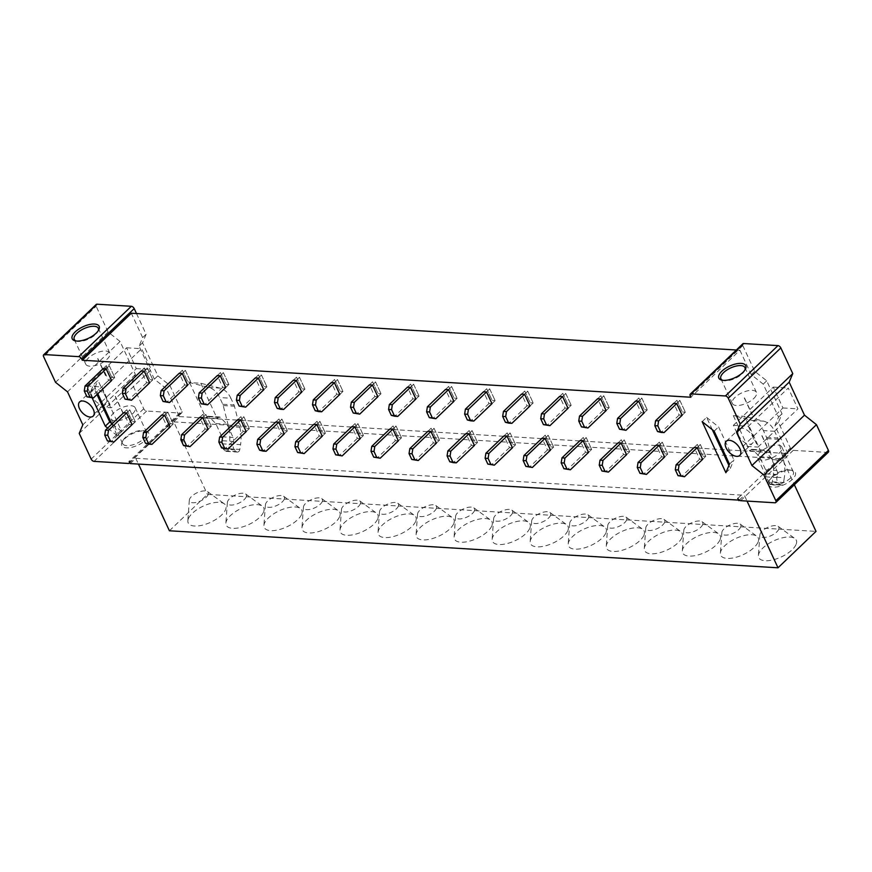 <?xml version="1.0" encoding="UTF-8"?>
<svg xmlns="http://www.w3.org/2000/svg" width="872" height="872" viewBox="0 0 872 872"><rect width="100%" height="100%" fill="white"/><g stroke="black" fill="none" stroke-linecap="round" stroke-linejoin="round"><path stroke-width="0.65" stroke-dasharray="4.36 3.27" d="M736.339 350.01L739.914 350.228L690.842 397.24M169.408 530.776L207.405 494.38L816.007 531.386M188.221 519.08A20.677 8.884 -24.9 0 0 187.84 520.791A20.677 8.884 -24.9 0 0 204.669 524.562A20.677 8.884 -24.9 0 0 225.685 509.303A20.677 8.884 -24.9 0 0 224.322 503.853A20.677 8.884 -24.9 0 0 204.767 505.444A20.677 8.884 -24.9 0 0 188.221 519.08M263.726 511.613A20.677 8.884 -24.9 0 0 262.363 506.163A20.677 8.884 -24.9 0 0 242.808 507.755A20.677 8.884 -24.9 0 0 226.251 521.402A20.677 8.884 -24.9 0 0 225.881 523.102A20.677 8.884 -24.9 0 0 242.71 526.873A20.677 8.884 -24.9 0 0 263.726 511.613M301.767 513.924A20.677 8.884 -24.9 0 0 300.404 508.485A20.677 8.884 -24.9 0 0 280.839 510.076A20.677 8.884 -24.9 0 0 264.292 523.712A20.677 8.884 -24.9 0 0 263.922 525.413A20.677 8.884 -24.9 0 0 280.74 529.184A20.677 8.884 -24.9 0 0 301.767 513.924M339.797 516.235A20.677 8.884 -24.9 0 0 338.434 510.796A20.677 8.884 -24.9 0 0 318.88 512.387A20.677 8.884 -24.9 0 0 302.333 526.023A20.677 8.884 -24.9 0 0 301.952 527.734A20.677 8.884 -24.9 0 0 318.781 531.495A20.677 8.884 -24.9 0 0 339.797 516.235M377.838 518.557A20.677 8.884 -24.9 0 0 376.475 513.107A20.677 8.884 -24.9 0 0 356.921 514.698A20.677 8.884 -24.9 0 0 340.363 528.334A20.677 8.884 -24.9 0 0 339.993 530.045A20.677 8.884 -24.9 0 0 356.822 533.817A20.677 8.884 -24.9 0 0 377.838 518.557M415.879 520.867A20.677 8.884 -24.9 0 0 414.516 515.417A20.677 8.884 -24.9 0 0 394.951 517.009A20.677 8.884 -24.9 0 0 378.404 530.645A20.677 8.884 -24.9 0 0 378.034 532.356A20.677 8.884 -24.9 0 0 394.853 536.127A20.677 8.884 -24.9 0 0 415.879 520.867M453.909 523.178A20.677 8.884 -24.9 0 0 452.546 517.728A20.677 8.884 -24.9 0 0 432.992 519.32A20.677 8.884 -24.9 0 0 416.445 532.966A20.677 8.884 -24.9 0 0 416.064 534.667A20.677 8.884 -24.9 0 0 432.894 538.438A20.677 8.884 -24.9 0 0 453.909 523.178M491.95 525.489A20.677 8.884 -24.9 0 0 490.587 520.05A20.677 8.884 -24.9 0 0 471.033 521.641A20.677 8.884 -24.9 0 0 454.476 535.277A20.677 8.884 -24.9 0 0 454.105 536.978A20.677 8.884 -24.9 0 0 470.935 540.749A20.677 8.884 -24.9 0 0 491.95 525.489M529.991 527.8A20.677 8.884 -24.9 0 0 528.628 522.361A20.677 8.884 -24.9 0 0 509.063 523.952A20.677 8.884 -24.9 0 0 492.517 537.588A20.677 8.884 -24.9 0 0 492.146 539.299A20.677 8.884 -24.9 0 0 508.965 543.06A20.677 8.884 -24.9 0 0 529.991 527.8M568.021 530.122A20.677 8.884 -24.9 0 0 566.658 524.672A20.677 8.884 -24.9 0 0 547.104 526.263A20.677 8.884 -24.9 0 0 530.558 539.899A20.677 8.884 -24.9 0 0 530.176 541.61A20.677 8.884 -24.9 0 0 547.006 545.382A20.677 8.884 -24.9 0 0 568.021 530.122M606.062 532.432A20.677 8.884 -24.9 0 0 604.699 526.982A20.677 8.884 -24.9 0 0 585.145 528.574A20.677 8.884 -24.9 0 0 568.588 542.21A20.677 8.884 -24.9 0 0 568.217 543.921A20.677 8.884 -24.9 0 0 585.047 547.692A20.677 8.884 -24.9 0 0 606.062 532.432M644.103 534.743A20.677 8.884 -24.9 0 0 642.74 529.293A20.677 8.884 -24.9 0 0 623.175 530.885A20.677 8.884 -24.9 0 0 606.629 544.531A20.677 8.884 -24.9 0 0 606.258 546.232A20.677 8.884 -24.9 0 0 623.077 550.003A20.677 8.884 -24.9 0 0 644.103 534.743M682.133 537.054A20.677 8.884 -24.9 0 0 680.77 531.615A20.677 8.884 -24.9 0 0 661.216 533.206A20.677 8.884 -24.9 0 0 644.67 546.842A20.677 8.884 -24.9 0 0 644.288 548.543A20.677 8.884 -24.9 0 0 661.118 552.314A20.677 8.884 -24.9 0 0 682.133 537.054M720.174 539.365A20.677 8.884 -24.9 0 0 718.811 533.926A20.677 8.884 -24.9 0 0 699.257 535.517A20.677 8.884 -24.9 0 0 682.7 549.153A20.677 8.884 -24.9 0 0 682.329 550.864A20.677 8.884 -24.9 0 0 699.159 554.625A20.677 8.884 -24.9 0 0 720.174 539.365M758.215 541.686A20.677 8.884 -24.9 0 0 756.852 536.236A20.677 8.884 -24.9 0 0 737.287 537.828A20.677 8.884 -24.9 0 0 720.741 551.464A20.677 8.884 -24.9 0 0 720.37 553.175A20.677 8.884 -24.9 0 0 737.189 556.946A20.677 8.884 -24.9 0 0 758.215 541.686M796.245 543.997A20.677 8.884 -24.9 0 0 794.883 538.547A20.677 8.884 -24.9 0 0 775.328 540.139A20.677 8.884 -24.9 0 0 758.782 553.775A20.677 8.884 -24.9 0 0 758.4 555.486A20.677 8.884 -24.9 0 0 775.23 559.257A20.677 8.884 -24.9 0 0 796.245 543.997M92.127 397.828L89.98 393.196L93.566 384.639L97.806 393.763M111.856 424.043L117.273 435.695L121.709 431.455L98.002 380.388L93.566 384.639M136.501 313.538L146.125 334.292L142.539 342.849L157.854 375.843L169.833 385.348L166.345 388.683L179.294 416.565L173.746 421.874L207.405 494.38M130.211 463.577L135.749 458.269L138.452 464.078M79.232 433.384L131.792 383.037L143.727 408.739A2.649 1.493 -133.8 0 0 146.605 411.028L180.896 413.11A2.649 1.493 -133.8 0 0 181.725 412.859A2.649 1.493 -133.8 0 0 181.768 411.061L129.209 461.408M166.345 388.683L154.366 379.178L139.051 346.184L142.648 337.627L131.323 313.222M739.914 350.228L751.25 374.633L763.229 384.138L778.543 417.132L774.946 425.7L787.885 453.571L782.348 458.879L794.359 484.756M179.294 416.565L787.885 453.571M733.319 415.65L749.724 450.988L760.962 451.674L762.27 450.41A2.126 1.493 93.5 0 1 763.207 450.028A2.126 1.493 93.5 0 1 763.992 450.41L770.761 457.331L776.887 470.531A5.297 3.75 93.5 0 1 777.377 474.488L776.908 477.54A5.297 3.75 93.5 0 0 778.282 482.805L779.982 484.549A3.183 2.245 93.5 0 0 781.159 485.126A3.183 2.245 93.5 0 0 783.557 482.499L784.309 477.714L773.072 477.028A31.806 22.476 -86.5 0 0 772.32 459.599L766.968 438.605A6.366 4.491 93.5 0 0 766.521 437.341L763.403 430.605A24.601 17.386 -86.5 0 0 752.482 420.489L733.319 415.65L744.557 416.336L760.962 451.674M200.8 383.266L217.204 418.604L218.523 417.35A2.126 1.493 93.5 0 1 219.45 416.969A2.126 1.493 93.5 0 1 220.245 417.35L227.003 424.272L233.129 437.472A5.297 3.75 93.5 0 1 233.631 441.428L233.151 444.48A5.297 3.75 93.5 0 0 234.524 449.745L236.236 451.489A3.183 2.245 93.5 0 0 237.413 452.056A3.183 2.245 93.5 0 0 239.8 449.44L240.552 444.655L229.314 443.968A31.806 22.476 -86.5 0 0 228.562 426.528L223.221 405.535A6.366 4.491 93.5 0 0 222.774 404.27L219.646 397.545A24.601 17.386 -86.5 0 0 208.724 387.43L189.573 382.59L200.8 383.266L219.962 388.105A24.601 17.386 -86.5 0 1 230.873 398.232L219.646 397.545M189.573 382.59L205.966 417.928L217.204 418.604M135.749 458.269L744.35 495.274L747.042 501.084M739.271 500.136L744.35 495.274M173.746 421.874L782.348 458.879M828.356 452.176A2.649 1.493 46.2 0 1 827.539 452.437L793.248 450.344A2.649 1.493 46.2 0 1 790.359 448.066L737.799 498.413M725.875 472.711L730.3 468.46L728.916 465.463M712.304 429.689L706.603 417.394L702.167 421.645M205.966 417.928L207.285 416.663A2.126 1.493 93.5 0 1 208.223 416.282A2.126 1.493 93.5 0 1 209.008 416.663L215.776 423.585L221.902 436.785A5.297 3.75 93.5 0 1 222.393 440.742L221.913 443.793A5.297 3.75 93.5 0 0 223.297 449.058L224.998 450.802A3.183 2.245 93.5 0 0 226.175 451.369A3.183 2.245 93.5 0 0 228.573 448.753L229.314 443.968M215.776 423.585L227.003 424.272M228.562 426.528L239.8 427.215L234.448 406.221A6.366 4.491 93.5 0 0 234.001 404.957L230.873 398.232M239.8 427.215A31.806 22.476 -86.5 0 1 240.552 444.655M749.724 450.988L751.043 449.723A2.126 1.493 93.5 0 1 751.98 449.353A2.126 1.493 93.5 0 1 752.765 449.734L759.523 456.656L765.649 469.845A5.297 3.75 93.5 0 1 766.15 473.812L765.671 476.864A5.297 3.75 93.5 0 0 767.055 482.129L768.755 483.862A3.183 2.245 93.5 0 0 769.932 484.44A3.183 2.245 93.5 0 0 772.32 481.824L773.072 477.028M759.523 456.656L770.761 457.331M752.482 420.489L763.719 421.176L744.557 416.336M763.719 421.176A24.601 17.386 -86.5 0 1 774.63 431.291L763.403 430.605M772.32 459.599L783.557 460.274L778.206 439.281A6.366 4.491 93.5 0 0 777.759 438.017L774.63 431.291M783.557 460.274A31.806 22.476 -86.5 0 1 784.309 477.714M208.255 494.38A10.333 4.447 155.1 0 1 197.748 502.01A10.333 4.447 155.1 0 1 189.333 500.125A10.333 4.447 155.1 0 1 189.529 499.275A10.333 4.447 155.1 0 1 197.802 492.451A10.333 4.447 155.1 0 1 207.58 491.655A10.333 4.447 155.1 0 1 208.255 494.38M246.296 496.691A10.333 4.447 155.1 0 1 235.789 504.321A10.333 4.447 155.1 0 1 227.374 502.436A10.333 4.447 155.1 0 1 227.559 501.585A10.333 4.447 155.1 0 1 235.832 494.762A10.333 4.447 155.1 0 1 245.621 493.966A10.333 4.447 155.1 0 1 246.296 496.691M284.337 499.002A10.333 4.447 155.1 0 1 273.83 506.632A10.333 4.447 155.1 0 1 265.415 504.746A10.333 4.447 155.1 0 1 265.6 503.896A10.333 4.447 155.1 0 1 273.873 497.073A10.333 4.447 155.1 0 1 283.651 496.277A10.333 4.447 155.1 0 1 284.337 499.002M322.368 501.313A10.333 4.447 155.1 0 1 311.86 508.943A10.333 4.447 155.1 0 1 303.445 507.057A10.333 4.447 155.1 0 1 303.641 506.207A10.333 4.447 155.1 0 1 311.914 499.394A10.333 4.447 155.1 0 1 321.692 498.599A10.333 4.447 155.1 0 1 322.368 501.313M360.409 503.635A10.333 4.447 155.1 0 1 349.901 511.265A10.333 4.447 155.1 0 1 341.486 509.379A10.333 4.447 155.1 0 1 341.671 508.518A10.333 4.447 155.1 0 1 349.945 501.705A10.333 4.447 155.1 0 1 359.733 500.91A10.333 4.447 155.1 0 1 360.409 503.635M398.45 505.945A10.333 4.447 155.1 0 1 387.942 513.575A10.333 4.447 155.1 0 1 379.527 511.69A10.333 4.447 155.1 0 1 379.712 510.839A10.333 4.447 155.1 0 1 387.986 504.016A10.333 4.447 155.1 0 1 397.763 503.22A10.333 4.447 155.1 0 1 398.45 505.945M436.48 508.256A10.333 4.447 155.1 0 1 425.972 515.886A10.333 4.447 155.1 0 1 417.557 514A10.333 4.447 155.1 0 1 417.753 513.15A10.333 4.447 155.1 0 1 426.027 506.327A10.333 4.447 155.1 0 1 435.804 505.531A10.333 4.447 155.1 0 1 436.48 508.256M474.521 510.567A10.333 4.447 155.1 0 1 464.013 518.197A10.333 4.447 155.1 0 1 455.598 516.311A10.333 4.447 155.1 0 1 455.784 515.461A10.333 4.447 155.1 0 1 464.057 508.638A10.333 4.447 155.1 0 1 473.845 507.842A10.333 4.447 155.1 0 1 474.521 510.567M512.562 512.878A10.333 4.447 155.1 0 1 502.054 520.508A10.333 4.447 155.1 0 1 493.639 518.622A10.333 4.447 155.1 0 1 493.825 517.772A10.333 4.447 155.1 0 1 502.098 510.959A10.333 4.447 155.1 0 1 511.875 510.164A10.333 4.447 155.1 0 1 512.562 512.878M550.592 515.199A10.333 4.447 155.1 0 1 540.084 522.829A10.333 4.447 155.1 0 1 531.669 520.944A10.333 4.447 155.1 0 1 531.865 520.083A10.333 4.447 155.1 0 1 540.139 513.27A10.333 4.447 155.1 0 1 549.916 512.474A10.333 4.447 155.1 0 1 550.592 515.199M588.633 517.51A10.333 4.447 155.1 0 1 578.125 525.14A10.333 4.447 155.1 0 1 569.71 523.255A10.333 4.447 155.1 0 1 569.896 522.404A10.333 4.447 155.1 0 1 578.169 515.581A10.333 4.447 155.1 0 1 587.957 514.785A10.333 4.447 155.1 0 1 588.633 517.51M626.674 519.821A10.333 4.447 155.1 0 1 616.166 527.451A10.333 4.447 155.1 0 1 607.751 525.565A10.333 4.447 155.1 0 1 607.937 524.715A10.333 4.447 155.1 0 1 616.21 517.892A10.333 4.447 155.1 0 1 625.987 517.096A10.333 4.447 155.1 0 1 626.674 519.821M664.704 522.132A10.333 4.447 155.1 0 1 654.196 529.762A10.333 4.447 155.1 0 1 645.781 527.876A10.333 4.447 155.1 0 1 645.978 527.026A10.333 4.447 155.1 0 1 654.251 520.202A10.333 4.447 155.1 0 1 664.028 519.407A10.333 4.447 155.1 0 1 664.704 522.132M702.745 524.443A10.333 4.447 155.1 0 1 692.237 532.073A10.333 4.447 155.1 0 1 683.822 530.187A10.333 4.447 155.1 0 1 684.008 529.337A10.333 4.447 155.1 0 1 692.281 522.524A10.333 4.447 155.1 0 1 702.069 521.729A10.333 4.447 155.1 0 1 702.745 524.443M740.786 526.764A10.333 4.447 155.1 0 1 730.278 534.394A10.333 4.447 155.1 0 1 721.863 532.509A10.333 4.447 155.1 0 1 722.049 531.648A10.333 4.447 155.1 0 1 730.322 524.835A10.333 4.447 155.1 0 1 740.099 524.039A10.333 4.447 155.1 0 1 740.786 526.764M778.816 529.075A10.333 4.447 155.1 0 1 768.308 536.705A10.333 4.447 155.1 0 1 759.894 534.819A10.333 4.447 155.1 0 1 760.09 533.969A10.333 4.447 155.1 0 1 768.363 527.146A10.333 4.447 155.1 0 1 778.14 526.35A10.333 4.447 155.1 0 1 778.816 529.075M96.421 406.843L86.742 386.002L126.636 347.786L136.315 368.627L96.421 406.843L111.387 407.758L151.292 369.543L141.613 348.702L101.719 386.917L111.387 407.758M86.742 386.002L101.719 386.917M105.992 397.305A9.81 5.515 46.2 0 1 105.85 403.965A9.81 5.515 46.2 0 1 98.918 403.671A9.81 5.515 46.2 0 1 92.138 396.455A9.81 5.515 46.2 0 1 92.279 389.795A9.81 5.515 46.2 0 1 99.212 390.089A9.81 5.515 46.2 0 1 105.992 397.305M96.203 304.47A2.649 1.493 -133.8 0 0 96.16 306.268L43.6 356.615M88.41 358.032A13.254 5.69 -24.9 0 0 85.75 364.191A13.254 5.69 -24.9 0 0 94.71 365.684A13.254 5.69 -24.9 0 0 107.125 359.177A13.254 5.69 -24.9 0 0 109.785 353.029A13.254 5.69 -24.9 0 0 100.836 351.525A13.254 5.69 -24.9 0 0 88.41 358.032M136.315 368.627L151.292 369.543M126.636 347.786L141.613 348.702M132.522 413.884A13.254 5.69 -24.9 0 0 135.182 407.736A13.254 5.69 -24.9 0 0 126.222 406.243A13.254 5.69 -24.9 0 0 113.807 412.75A13.254 5.69 -24.9 0 0 111.147 418.898A13.254 5.69 -24.9 0 0 120.096 420.391A13.254 5.69 -24.9 0 0 132.522 413.884M131.792 383.037L135.389 374.48L120.074 341.475L108.095 331.97L96.16 306.268M108.095 331.97L55.536 382.328M120.074 341.475L67.515 391.833M135.389 374.48L82.829 424.828M169.833 385.348L181.768 411.061M157.854 375.843L154.366 379.178M142.539 342.849L139.051 346.184M146.125 334.292L142.648 337.627M121.709 431.455L111.561 423.411M117.273 435.695L107.659 428.065M96.999 394.536L94.405 388.945L98.002 380.388M89.98 393.196L94.405 388.945M145.744 440A14.846 6.377 -24.9 0 0 145.82 431.117A14.846 6.377 -24.9 0 0 124.772 438.725A14.846 6.377 -24.9 0 0 122.135 442.115A14.846 6.377 -24.9 0 0 128.664 447.816A14.846 6.377 -24.9 0 0 145.744 440M125.296 437.493A13.254 5.69 -24.9 0 0 122.941 440.513A13.254 5.69 -24.9 0 0 122.636 443.641A13.254 5.69 -24.9 0 0 131.585 445.145A13.254 5.69 -24.9 0 0 144.011 438.638A13.254 5.69 -24.9 0 0 146.67 432.479A13.254 5.69 -24.9 0 0 144.087 430.703A13.254 5.69 -24.9 0 0 125.296 437.493M76.06 340.974A13.254 5.69 -24.9 0 0 76.845 341.225A13.254 5.69 -24.9 0 0 95.637 334.423A13.254 5.69 -24.9 0 0 97.991 331.404A13.254 5.69 -24.9 0 0 98.318 330.641M748.35 426.234L758.03 447.074L797.924 408.859L788.244 388.018L748.35 426.234L733.374 425.329L743.053 446.17L758.03 447.074M733.374 425.329L773.279 387.103L782.947 407.954L743.053 446.17M738.78 435.782A9.81 5.515 46.2 0 1 738.922 429.122A9.81 5.515 46.2 0 1 745.843 429.406A9.81 5.515 46.2 0 1 752.623 436.621A9.81 5.515 46.2 0 1 752.482 443.281A9.81 5.515 46.2 0 1 745.56 442.998A9.81 5.515 46.2 0 1 738.78 435.782M690.232 395.943L742.791 345.595A2.649 1.493 46.2 0 1 742.835 343.786M753.768 398.493A13.254 5.69 -24.9 0 0 756.427 392.346A13.254 5.69 -24.9 0 0 747.468 390.852A13.254 5.69 -24.9 0 0 735.042 397.36A13.254 5.69 -24.9 0 0 732.382 403.507A13.254 5.69 -24.9 0 0 741.342 405A13.254 5.69 -24.9 0 0 753.768 398.493M782.947 407.954L797.924 408.859M773.279 387.103L788.244 388.018M760.438 452.067A13.254 5.69 -24.9 0 0 757.779 458.214A13.254 5.69 -24.9 0 0 766.739 459.708A13.254 5.69 -24.9 0 0 779.154 453.2A13.254 5.69 -24.9 0 0 781.824 447.053A13.254 5.69 -24.9 0 0 772.865 445.559A13.254 5.69 -24.9 0 0 760.438 452.067M742.791 345.595L754.727 371.298L766.706 380.802L782.021 413.797L778.434 422.353L790.359 448.066M782.021 413.797L778.543 417.132M778.434 422.353L774.946 425.7M766.706 380.802L763.229 384.138M754.727 371.298L751.25 374.633M729.461 464.144L733.897 459.904L718.583 426.899L706.603 417.394M730.3 468.46L733.897 459.904M714.146 431.15L718.583 426.899M771.404 478.052A14.846 6.377 -24.9 0 0 768.777 481.431A14.846 6.377 -24.9 0 0 775.306 487.132A14.846 6.377 -24.9 0 0 792.376 479.328A14.846 6.377 -24.9 0 0 792.452 470.433A14.846 6.377 -24.9 0 0 771.404 478.052M790.642 477.954A13.254 5.69 155.1 0 1 778.227 484.461A13.254 5.69 155.1 0 1 769.268 482.968A13.254 5.69 155.1 0 1 769.573 479.84A13.254 5.69 155.1 0 1 771.927 476.821A13.254 5.69 155.1 0 1 790.719 470.019A13.254 5.69 155.1 0 1 793.313 471.807A13.254 5.69 155.1 0 1 790.642 477.954M744.95 369.968A13.254 5.69 155.1 0 1 744.634 370.731A13.254 5.69 155.1 0 1 742.279 373.75A13.254 5.69 155.1 0 1 723.488 380.541A13.254 5.69 155.1 0 1 722.692 380.301M149.646 382.852L146.649 382.677L141.21 370.949L144.37 367.919L147.368 368.104L144.207 371.134L147.368 368.104L152.807 379.821L147.368 368.104L144.37 367.919L149.81 379.636L152.807 379.821L149.646 382.852L152.807 379.821L149.81 379.636L144.37 367.919L141.21 370.949M111.605 380.541L108.608 380.366L103.169 368.638L106.34 365.608L109.327 365.782L106.166 368.823L109.327 365.782L114.777 377.511L109.327 365.782L106.34 365.608L111.779 377.325L114.777 377.511L111.605 380.541L114.777 377.511L111.779 377.325L106.34 365.608L103.169 368.638M187.676 385.173L184.69 384.988L179.24 373.26L182.412 370.229L185.409 370.415L182.237 373.445L185.409 370.415L190.848 382.132L185.409 370.415L182.412 370.229L187.851 381.958L190.848 382.132L187.676 385.173L190.848 382.132L187.851 381.958L182.412 370.229L179.24 373.26M225.717 387.484L222.72 387.299L217.281 375.581L220.453 372.54L223.439 372.726L220.278 375.756L223.439 372.726L228.889 384.454L223.439 372.726L220.453 372.54L225.892 384.269L228.889 384.454L225.717 387.484L228.889 384.454L225.892 384.269L220.453 372.54L217.281 375.581M263.758 389.795L260.761 389.61L255.322 377.892L258.483 374.862L261.48 375.036L258.319 378.077L261.48 375.036L266.919 386.765L261.48 375.036L258.483 374.862L263.922 386.579L266.919 386.765L263.758 389.795L266.919 386.765L263.922 386.579L258.483 374.862L255.322 377.892M301.788 392.106L298.802 391.931L293.352 380.203L296.524 377.173L299.521 377.347L296.349 380.388L299.521 377.347L304.96 389.076L299.521 377.347L296.524 377.173L301.963 388.89L304.96 389.076L301.788 392.106L304.96 389.076L301.963 388.89L296.524 377.173L293.352 380.203M339.829 394.417L336.832 394.242L331.393 382.514L334.565 379.483L337.551 379.669L334.39 382.699L337.551 379.669L343.001 391.386L337.551 379.669L334.565 379.483L340.004 391.201L343.001 391.386L339.829 394.417L343.001 391.386L340.004 391.201L334.565 379.483L331.393 382.514M377.87 396.738L374.873 396.553L369.434 384.825L372.595 381.794L375.592 381.98L372.431 385.01L375.592 381.98L381.031 393.697L375.592 381.98L372.595 381.794L378.034 393.523L381.031 393.697L377.87 396.738L381.031 393.697L378.034 393.523L372.595 381.794L369.434 384.825M415.9 399.049L412.914 398.864L407.464 387.146L410.636 384.105L413.633 384.29L410.461 387.321L413.633 384.29L419.072 396.019L413.633 384.29L410.636 384.105L416.075 395.834L419.072 396.019L415.9 399.049L419.072 396.019L416.075 395.834L410.636 384.105L407.464 387.146M453.941 401.36L450.944 401.175L445.505 389.457L448.677 386.427L451.663 386.601L448.502 389.631L451.663 386.601L457.113 398.33L451.663 386.601L448.677 386.427L454.116 398.144L457.113 398.33L453.941 401.36L457.113 398.33L454.116 398.144L448.677 386.427L445.505 389.457M491.982 403.671L488.985 403.496L483.546 391.768L486.707 388.738L489.704 388.912L486.543 391.953L489.704 388.912L495.143 400.64L489.704 388.912L486.707 388.738L492.146 400.455L495.143 400.64L491.982 403.671L495.143 400.64L492.146 400.455L486.707 388.738L483.546 391.768M530.013 405.981L527.026 405.807L521.576 394.079L524.748 391.048L527.745 391.234L524.573 394.264L527.745 391.234L533.184 402.951L527.745 391.234L524.748 391.048L530.187 402.766L533.184 402.951L530.013 405.981L533.184 402.951L530.187 402.766L524.748 391.048L521.576 394.079M568.053 408.303L565.056 408.118L559.617 396.389L562.789 393.359L565.775 393.545L562.614 396.575L565.775 393.545L571.225 405.262L565.775 393.545L562.789 393.359L568.228 405.088L571.225 405.262L568.053 408.303L571.225 405.262L568.228 405.088L562.789 393.359L559.617 396.389M606.095 410.614L603.097 410.429L597.658 398.711L600.819 395.67L603.816 395.855L600.655 398.886L603.816 395.855L609.256 407.584L603.816 395.855L600.819 395.67L606.258 407.398L609.256 407.584L606.095 410.614L609.256 407.584L606.258 407.398L600.819 395.67L597.658 398.711M644.125 412.925L641.138 412.739L635.688 401.022L638.86 397.992L641.857 398.166L638.686 401.196L641.857 398.166L647.297 409.895L641.857 398.166L638.86 397.992L644.299 409.709L647.297 409.895L644.125 412.925L647.297 409.895L644.299 409.709L638.86 397.992L635.688 401.022M682.166 415.236L679.168 415.061L673.729 403.333L676.901 400.303L679.888 400.477L676.727 403.518L679.888 400.477L685.338 412.205L679.888 400.477L676.901 400.303L682.34 412.02L685.338 412.205L682.166 415.236L685.338 412.205L682.34 412.02L676.901 400.303L673.729 403.333M132.086 424.664L129.089 424.479L123.65 412.75L126.811 409.72L129.808 409.905L126.647 412.936L129.808 409.905L135.247 421.623L129.808 409.905L126.811 409.72L132.25 421.449L135.247 421.623L132.086 424.664L135.247 421.623L132.25 421.449L126.811 409.72L123.65 412.75M170.116 426.975L167.13 426.79L161.68 415.061L164.852 412.031L167.849 412.216L164.677 415.246L167.849 412.216L173.288 423.934L167.849 412.216L164.852 412.031L170.291 423.759L173.288 423.934L170.116 426.975L173.288 423.934L170.291 423.759L164.852 412.031L161.68 415.061M208.157 429.286L205.16 429.1L199.721 417.383L202.893 414.342L205.879 414.527L202.718 417.557L205.879 414.527L211.329 426.255L205.879 414.527L202.893 414.342L208.332 426.07L211.329 426.255L208.157 429.286L211.329 426.255L208.332 426.07L202.893 414.342L199.721 417.383M246.198 431.596L243.201 431.411L237.762 419.694L240.923 416.663L243.92 416.838L240.759 419.879L243.92 416.838L249.359 428.566L243.92 416.838L240.923 416.663L246.362 428.381L249.359 428.566L246.198 431.596L249.359 428.566L246.362 428.381L240.923 416.663L237.762 419.694M284.228 433.907L281.242 433.733L275.792 422.004L278.964 418.974L281.961 419.16L278.789 422.19L281.961 419.16L287.4 430.877L281.961 419.16L278.964 418.974L284.403 430.692L287.4 430.877L284.228 433.907L287.4 430.877L284.403 430.692L278.964 418.974L275.792 422.004M322.269 436.229L319.272 436.044L313.833 424.315L317.005 421.285L319.991 421.47L316.83 424.501L319.991 421.47L325.441 433.188L319.991 421.47L317.005 421.285L322.444 433.013L325.441 433.188L322.269 436.229L325.441 433.188L322.444 433.013L317.005 421.285L313.833 424.315M360.31 438.54L357.313 438.354L351.874 426.626L355.035 423.596L358.032 423.781L354.871 426.811L358.032 423.781L363.471 435.499L358.032 423.781L355.035 423.596L360.474 435.324L363.471 435.499L360.31 438.54L363.471 435.499L360.474 435.324L355.035 423.596L351.874 426.626M398.341 440.851L395.354 440.665L389.904 428.948L393.076 425.907L396.073 426.092L392.901 429.122L396.073 426.092L401.512 437.82L396.073 426.092L393.076 425.907L398.515 437.635L401.512 437.82L398.341 440.851L401.512 437.82L398.515 437.635L393.076 425.907L389.904 428.948M436.382 443.161L433.384 442.976L427.945 431.259L431.117 428.228L434.103 428.403L430.942 431.444L434.103 428.403L439.553 440.131L434.103 428.403L431.117 428.228L436.556 439.946L439.553 440.131L436.382 443.161L439.553 440.131L436.556 439.946L431.117 428.228L427.945 431.259M474.423 445.472L471.425 445.298L465.986 433.569L469.147 430.539L472.144 430.714L468.983 433.755L472.144 430.714L477.584 442.442L472.144 430.714L469.147 430.539L474.586 442.257L477.584 442.442L474.423 445.472L477.584 442.442L474.586 442.257L469.147 430.539L465.986 433.569M512.453 447.794L509.466 447.608L504.016 435.88L507.188 432.85L510.185 433.035L507.014 436.065L510.185 433.035L515.625 444.753L510.185 433.035L507.188 432.85L512.627 444.578L515.625 444.753L512.453 447.794L515.625 444.753L512.627 444.578L507.188 432.85L504.016 435.88M550.494 450.105L547.496 449.919L542.057 438.191L545.229 435.161L548.216 435.346L545.055 438.376L548.216 435.346L553.666 447.064L548.216 435.346L545.229 435.161L550.668 446.889L553.666 447.064L550.494 450.105L553.666 447.064L550.668 446.889L545.229 435.161L542.057 438.191M588.535 452.415L585.537 452.23L580.098 440.513L583.259 437.472L586.257 437.657L583.096 440.687L586.257 437.657L591.696 449.385L586.257 437.657L583.259 437.472L588.698 449.2L591.696 449.385L588.535 452.415L591.696 449.385L588.698 449.2L583.259 437.472L580.098 440.513M626.565 454.726L623.578 454.541L618.128 442.823L621.3 439.793L624.298 439.968L621.126 443.009L624.298 439.968L629.737 451.696L624.298 439.968L621.3 439.793L626.739 451.511L629.737 451.696L626.565 454.726L629.737 451.696L626.739 451.511L621.3 439.793L618.128 442.823M664.606 457.037L661.608 456.863L656.169 445.134L659.341 442.104L662.328 442.278L659.167 445.32L662.328 442.278L667.778 454.007L662.328 442.278L659.341 442.104L664.78 453.822L667.778 454.007L664.606 457.037L667.778 454.007L664.78 453.822L659.341 442.104L656.169 445.134M702.647 459.348L699.649 459.173L694.21 447.445L697.371 444.415L700.369 444.6L697.208 447.63L700.369 444.6L705.808 456.318L700.369 444.6L697.371 444.415L702.81 456.143L705.808 456.318L702.647 459.348L705.808 456.318L702.81 456.143L697.371 444.415L694.21 447.445M108.608 380.366L90.481 397.73M146.649 382.677L128.522 400.041M184.69 384.988L166.563 402.352M222.72 387.299L204.593 404.663M260.761 389.61L242.634 406.973M298.802 391.931L280.675 409.295M336.832 394.242L318.705 411.606M374.873 396.553L356.746 413.917M412.914 398.864L394.787 416.227M450.944 401.175L432.817 418.538M488.985 403.496L470.858 420.86M527.026 405.807L508.899 423.171M565.056 408.118L546.929 425.482M603.097 410.429L584.97 427.792M641.138 412.739L623.011 430.103M679.168 415.061L661.041 432.425M129.089 424.479L110.962 441.842M167.13 426.79L149.003 444.153M205.16 429.1L187.033 446.464M243.201 431.411L225.074 448.775M281.242 433.733L263.115 451.097M319.272 436.044L301.145 453.407M357.313 438.354L339.186 455.718M395.354 440.665L377.227 458.029M433.384 442.976L415.257 460.34M471.425 445.298L453.298 462.661M509.466 447.608L491.339 464.972M547.496 449.919L529.369 467.283M585.537 452.23L567.41 469.594M623.578 454.541L605.451 471.905M661.608 456.863L643.482 474.226M699.649 459.173L681.523 476.537M224.998 450.802L236.236 451.489M223.297 449.058L234.524 449.745M221.913 443.793L233.151 444.48M228.573 448.753L239.8 449.44M222.393 440.742L233.631 441.428M221.902 436.785L233.129 437.472M209.008 416.663L220.245 417.35M207.285 416.663L218.523 417.35M208.724 387.43L219.962 388.105M222.774 404.27L234.001 404.957M223.221 405.535L234.448 406.221M767.055 482.129L778.282 482.805M768.755 483.862L779.982 484.549M765.671 476.864L776.908 477.54M772.32 481.824L783.557 482.499M766.15 473.812L777.377 474.488M765.649 469.845L776.887 470.531M752.765 449.734L763.992 450.41M751.043 449.723L762.27 450.41M766.521 437.341L777.759 438.017M766.968 438.605L778.206 439.281M143.727 408.739L91.168 459.086M146.605 411.028L94.045 461.375M180.896 413.11L128.337 463.457M774.979 502.784L827.539 452.437M740.677 500.692L793.248 450.344M226.175 451.369L237.413 452.056M208.223 416.282L219.45 416.969M769.932 484.44L781.159 485.126M751.98 449.353L763.207 450.028M189.333 500.125L187.84 520.791M207.58 491.655L224.322 503.853M227.374 502.436L225.881 523.102M245.621 493.966L262.363 506.163M265.415 504.746L263.922 525.413M283.651 496.277L300.404 508.485M303.445 507.057L301.952 527.734M321.692 498.599L338.434 510.796M341.486 509.379L339.993 530.045M359.733 500.91L376.475 513.107M379.527 511.69L378.034 532.356M397.763 503.22L414.516 515.417M417.557 514L416.064 534.667M435.804 505.531L452.546 517.728M455.598 516.311L454.105 536.978M473.845 507.842L490.587 520.05M493.639 518.622L492.146 539.299M511.875 510.164L528.628 522.361M531.669 520.944L530.176 541.61M549.916 512.474L566.658 524.672M569.71 523.255L568.217 543.921M587.957 514.785L604.699 526.982M607.751 525.565L606.258 546.232M625.987 517.096L642.74 529.293M645.781 527.876L644.288 548.543M664.028 519.407L680.77 531.615M683.822 530.187L682.329 550.864M702.069 521.729L718.811 533.926M721.863 532.509L720.37 553.175M740.099 524.039L756.852 536.236M759.894 534.819L758.4 555.486M778.14 526.35L794.883 538.547M105.85 403.965L93.184 416.097M92.279 389.795L79.614 401.927M123.257 413.274L115.398 396.335M123.072 413.361L115.202 396.422M105.534 375.581L97.675 358.654M105.73 375.494L97.86 358.555M181.725 412.859L129.775 462.629M122.636 443.641L111.147 418.898M146.67 432.479L135.182 407.736M144.087 430.703L145.82 431.117M122.941 440.513L122.135 442.115M85.75 364.191L74.262 339.437M109.785 353.029L98.296 328.275M97.991 331.404L98.798 329.812M76.845 341.225L75.112 340.799M739.816 455.413L752.482 443.281M726.256 441.254L738.922 429.122M762.03 435.662L769.9 452.59M761.845 435.749L769.704 452.677M744.307 397.97L752.165 414.909M744.503 397.883L752.362 414.81M757.779 458.214L769.268 482.968M781.824 447.053L793.313 471.807M790.719 470.019L792.452 470.433M769.573 479.84L768.777 481.431M720.893 378.753L732.382 403.507M744.939 367.592L756.427 392.346M744.634 370.731L745.429 369.128M723.488 380.541L721.744 380.127"/><path stroke-width="1.31" d="M97.021 304.208L44.461 354.566A2.649 1.493 -133.8 0 0 43.644 354.817L96.203 304.47A2.649 1.493 -133.8 0 1 97.021 304.208L131.323 306.301A2.649 1.493 -133.8 0 1 134.201 308.579L81.641 358.937L82.241 360.234L690.842 397.24L690.232 395.943A2.649 1.493 46.2 0 1 690.275 394.144A2.649 1.493 46.2 0 1 691.104 393.882L725.395 395.964A2.649 1.493 46.2 0 1 728.273 398.253L780.832 347.906A2.649 1.493 46.2 0 0 777.955 345.617L743.663 343.535A2.649 1.493 46.2 0 0 742.835 343.786L690.275 394.144M82.241 360.234L131.323 313.222L736.339 350.01M794.359 484.756L816.007 531.386L778.009 567.792L169.408 530.776L138.452 464.078M97.806 393.763L111.856 424.043M43.644 354.817A2.649 1.493 -133.8 0 0 43.6 356.615L55.536 382.328L67.515 391.833L82.829 424.828L79.232 433.384L91.168 459.086A2.649 1.493 -133.8 0 0 94.045 461.375L128.337 463.457A2.649 1.493 -133.8 0 0 129.165 463.206A2.649 1.493 -133.8 0 0 129.209 461.408L130.211 463.577L739.271 500.136M747.042 501.084L778.009 567.792M775.84 500.724L828.4 450.377L816.465 424.675L763.905 475.022L775.84 500.724A2.649 1.493 46.2 0 1 775.797 502.523A2.649 1.493 46.2 0 1 774.979 502.784L740.677 500.692A2.649 1.493 46.2 0 1 737.799 498.413L738.813 500.583M702.167 421.645L725.875 472.711L729.461 464.144L714.146 431.15L702.167 421.645M728.916 465.463L712.304 429.689M79.472 408.587A9.81 5.515 -133.8 0 0 86.252 415.802A9.81 5.515 -133.8 0 0 93.184 416.097A9.81 5.515 -133.8 0 0 93.326 409.437A9.81 5.515 -133.8 0 0 86.546 402.221A9.81 5.515 -133.8 0 0 79.614 401.927A9.81 5.515 -133.8 0 0 79.472 408.587M81.641 358.937A2.649 1.493 -133.8 0 0 78.753 356.648L44.461 354.566M134.201 308.579L136.501 313.538M111.561 423.411L109.73 421.95L96.999 394.536M107.659 428.065L105.294 426.19L109.73 421.95M105.294 426.19L92.127 397.828M75.188 331.916A14.846 6.377 155.1 0 1 92.269 324.101A14.846 6.377 155.1 0 1 98.798 329.812A14.846 6.377 155.1 0 1 96.16 333.191A14.846 6.377 155.1 0 1 75.112 340.799A14.846 6.377 155.1 0 1 75.188 331.916M98.318 330.641A13.254 5.69 -24.9 0 0 98.296 328.275A13.254 5.69 -24.9 0 0 89.347 326.782A13.254 5.69 -24.9 0 0 76.921 333.289A13.254 5.69 -24.9 0 0 74.262 339.437A13.254 5.69 -24.9 0 0 76.06 340.974M739.957 448.753A9.81 5.515 46.2 0 1 739.816 455.413A9.81 5.515 46.2 0 1 732.894 455.13A9.81 5.515 46.2 0 1 726.114 447.914A9.81 5.515 46.2 0 1 726.256 441.254A9.81 5.515 46.2 0 1 733.178 441.537A9.81 5.515 46.2 0 1 739.957 448.753M828.4 450.377A2.649 1.493 46.2 0 1 828.356 452.176L775.797 502.523M816.465 424.675L804.485 415.17L789.171 382.165L792.768 373.608L740.208 423.956L728.273 398.253M792.768 373.608L780.832 347.906M789.171 382.165L736.611 432.512L740.208 423.956M804.485 415.17L751.926 465.517L736.611 432.512M763.905 475.022L751.926 465.517M742.791 372.508A14.846 6.377 155.1 0 1 721.744 380.127A14.846 6.377 155.1 0 1 721.831 371.232A14.846 6.377 155.1 0 1 738.9 363.428A14.846 6.377 155.1 0 1 745.429 369.128A14.846 6.377 155.1 0 1 742.791 372.508M722.692 380.301A13.254 5.69 155.1 0 1 720.893 378.753A13.254 5.69 155.1 0 1 723.553 372.606A13.254 5.69 155.1 0 1 735.979 366.098A13.254 5.69 155.1 0 1 744.939 367.592A13.254 5.69 155.1 0 1 744.95 369.968M126.069 388.498L123.083 388.313L141.21 370.949L144.207 371.134L149.646 382.852L131.519 400.215L128.02 399.332L125.296 393.479L126.069 388.498L144.207 371.134M88.039 386.187L85.042 386.002L103.169 368.638L106.166 368.823L111.605 380.541L93.478 397.905L89.98 397.022L87.265 391.157L88.039 386.187L106.166 368.823M164.11 390.809L161.113 390.623L179.24 373.26L182.237 373.445L187.676 385.173L169.55 402.537L166.051 401.654L163.337 395.79L164.11 390.809L182.237 373.445M202.151 393.119L199.154 392.945L217.281 375.581L220.278 375.756L225.717 387.484L207.59 404.848L204.092 403.965L201.378 398.101L202.151 393.119L220.278 375.756M240.181 395.441L237.195 395.256L255.322 377.892L258.319 378.077L263.758 389.795L245.632 407.159L242.133 406.276L239.408 400.412L240.181 395.441L258.319 378.077M278.223 397.752L275.225 397.567L293.352 380.203L296.349 380.388L301.788 392.106L283.662 409.469L280.163 408.587L277.449 402.722L278.223 397.752L296.349 380.388M316.264 400.063L313.266 399.877L331.393 382.514L334.39 382.699L339.829 394.417L321.703 411.78L318.204 410.897L315.49 405.044L316.264 400.063L334.39 382.699M354.294 402.373L351.307 402.188L369.434 384.825L372.431 385.01L377.87 396.738L359.744 414.102L356.245 413.219L353.52 407.355L354.294 402.373L372.431 385.01M392.335 404.684L389.337 404.51L407.464 387.146L410.461 387.321L415.9 399.049L397.774 416.413L394.275 415.53L391.561 409.666L392.335 404.684L410.461 387.321M430.376 407.006L427.378 406.821L445.505 389.457L448.502 389.631L453.941 401.36L435.815 418.724L432.316 417.841L429.602 411.976L430.376 407.006L448.502 389.631M468.406 409.317L465.419 409.132L483.546 391.768L486.543 391.953L491.982 403.671L473.856 421.034L470.357 420.151L467.632 414.287L468.406 409.317L486.543 391.953M506.447 411.628L503.449 411.442L521.576 394.079L524.573 394.264L530.013 405.981L511.886 423.345L508.387 422.462L505.673 416.609L506.447 411.628L524.573 394.264M544.488 413.938L541.49 413.753L559.617 396.389L562.614 396.575L568.053 408.303L549.927 425.667L546.428 424.784L543.714 418.92L544.488 413.938L562.614 396.575M582.518 416.249L579.531 416.075L597.658 398.711L600.655 398.886L606.095 410.614L587.968 427.978L584.469 427.095L581.744 421.231L582.518 416.249L600.655 398.886M620.559 418.571L617.561 418.386L635.688 401.022L638.686 401.196L644.125 412.925L625.998 430.288L622.499 429.406L619.785 423.541L620.559 418.571L638.686 401.196M658.6 420.882L655.602 420.696L673.729 403.333L676.727 403.518L682.166 415.236L664.039 432.599L660.54 431.716L657.826 425.852L658.6 420.882L676.727 403.518M108.51 430.299L105.523 430.114L123.65 412.75L126.647 412.936L132.086 424.664L113.96 442.028L110.461 441.134L107.736 435.281L108.51 430.299L126.647 412.936M146.55 432.61L143.553 432.425L161.68 415.061L164.677 415.246L170.116 426.975L151.99 444.339L148.491 443.456L145.777 437.591L146.55 432.61L164.677 415.246M184.591 434.921L181.594 434.747L199.721 417.383L202.718 417.557L208.157 429.286L190.031 446.649L186.532 445.766L183.818 439.902L184.591 434.921L202.718 417.557M222.622 437.243L219.635 437.057L237.762 419.694L240.759 419.879L246.198 431.596L228.072 448.96L224.573 448.077L221.848 442.213L222.622 437.243L240.759 419.879M260.663 439.553L257.665 439.368L275.792 422.004L278.789 422.19L284.228 433.907L266.102 451.271L262.603 450.388L259.889 444.535L260.663 439.553L278.789 422.19M298.704 441.864L295.706 441.679L313.833 424.315L316.83 424.501L322.269 436.229L304.143 453.593L300.644 452.699L297.93 446.846L298.704 441.864L316.83 424.501M336.734 444.175L333.747 443.99L351.874 426.626L354.871 426.811L360.31 438.54L342.184 455.903L338.685 455.021L335.96 449.156L336.734 444.175L354.871 426.811M374.775 446.486L371.777 446.311L389.904 428.948L392.901 429.122L398.341 440.851L380.214 458.214L376.715 457.331L374.001 451.467L374.775 446.486L392.901 429.122M412.816 448.808L409.818 448.622L427.945 431.259L430.942 431.444L436.382 443.161L418.255 460.525L414.756 459.642L412.042 453.778L412.816 448.808L430.942 431.444M450.846 451.118L447.859 450.933L465.986 433.569L468.983 433.755L474.423 445.472L456.296 462.836L452.797 461.953L450.072 456.1L450.846 451.118L468.983 433.755M488.887 453.429L485.889 453.244L504.016 435.88L507.014 436.065L512.453 447.794L494.326 465.158L490.827 464.264L488.113 458.41L488.887 453.429L507.014 436.065M526.928 455.74L523.93 455.555L542.057 438.191L545.055 438.376L550.494 450.105L532.367 467.468L528.868 466.585L526.154 460.721L526.928 455.74L545.055 438.376M564.958 458.051L561.971 457.876L580.098 440.513L583.096 440.687L588.535 452.415L570.408 469.779L566.909 468.896L564.184 463.032L564.958 458.051L583.096 440.687M602.999 460.372L600.001 460.187L618.128 442.823L621.126 443.009L626.565 454.726L608.438 472.09L604.939 471.207L602.225 465.343L602.999 460.372L621.126 443.009M641.04 462.683L638.042 462.498L656.169 445.134L659.167 445.32L664.606 457.037L646.479 474.401L642.98 473.518L640.266 467.654L641.04 462.683L659.167 445.32M679.07 464.994L676.083 464.809L694.21 447.445L697.208 447.63L702.647 459.348L684.52 476.722L681.021 475.829L678.296 469.975L679.07 464.994L697.208 447.63M89.98 397.022L86.982 396.847L93.478 397.905M86.982 396.847L84.268 390.983L87.265 391.157M85.042 386.002L84.268 390.983M128.02 399.332L125.023 399.158L131.519 400.215M125.023 399.158L122.298 393.294L125.296 393.479M123.083 388.313L122.298 393.294M166.051 401.654L163.064 401.469L169.55 402.537M163.064 401.469L160.339 395.605L163.337 395.79M161.113 390.623L160.339 395.605M204.092 403.965L201.094 403.78L207.59 404.848M201.094 403.78L198.38 397.915L201.378 398.101M199.154 392.945L198.38 397.915M242.133 406.276L239.135 406.09L245.632 407.159M239.135 406.09L236.41 400.237L239.408 400.412M237.195 395.256L236.41 400.237M280.163 408.587L277.176 408.412L280.675 409.295L283.662 409.469M277.176 408.412L274.451 402.548L277.449 402.722M275.225 397.567L274.451 402.548M318.204 410.897L315.206 410.723L318.705 411.606L321.703 411.78M315.206 410.723L312.492 404.859L315.49 405.044M313.266 399.877L312.492 404.859M356.245 413.219L353.247 413.034L359.744 414.102M353.247 413.034L350.522 407.17L353.52 407.355M351.307 402.188L350.522 407.17M394.275 415.53L391.288 415.345L394.787 416.227L397.774 416.413M391.288 415.345L388.563 409.48L391.561 409.666M389.337 404.51L388.563 409.48M432.316 417.841L429.318 417.655L435.815 418.724M429.318 417.655L426.604 411.802L429.602 411.976M427.378 406.821L426.604 411.802M470.357 420.151L467.359 419.977L470.858 420.86L473.856 421.034M467.359 419.977L464.634 414.113L467.632 414.287M465.419 409.132L464.634 414.113M508.387 422.462L505.4 422.288L508.899 423.171L511.886 423.345M505.4 422.288L502.675 416.424L505.673 416.609M503.449 411.442L502.675 416.424M546.428 424.784L543.43 424.599L549.927 425.667M543.43 424.599L540.716 418.734L543.714 418.92M541.49 413.753L540.716 418.734M584.469 427.095L581.471 426.909L587.968 427.978M581.471 426.909L578.746 421.045L581.744 421.231M579.531 416.075L578.746 421.045M622.499 429.406L619.512 429.22L625.998 430.288M619.512 429.22L616.787 423.367L619.785 423.541M617.561 418.386L616.787 423.367M660.54 431.716L657.543 431.542L661.041 432.425L664.039 432.599M657.543 431.542L654.828 425.678L657.826 425.852M655.602 420.696L654.828 425.678M110.461 441.134L107.463 440.96L113.96 442.028M107.463 440.96L104.738 435.095L107.736 435.281M105.523 430.114L104.738 435.095M148.491 443.456L145.504 443.27L149.003 444.153L151.99 444.339M145.504 443.27L142.779 437.406L145.777 437.591M143.553 432.425L142.779 437.406M186.532 445.766L183.534 445.581L190.031 446.649M183.534 445.581L180.82 439.717L183.818 439.902M181.594 434.747L180.82 439.717M224.573 448.077L221.575 447.892L228.072 448.96M221.575 447.892L218.85 442.039L221.848 442.213M219.635 437.057L218.85 442.039M262.603 450.388L259.616 450.214L263.115 451.097L266.102 451.271M259.616 450.214L256.891 444.349L259.889 444.535M257.665 439.368L256.891 444.349M300.644 452.699L297.646 452.524L304.143 453.593M297.646 452.524L294.932 446.66L297.93 446.846M295.706 441.679L294.932 446.66M338.685 455.021L335.687 454.835L342.184 455.903M335.687 454.835L332.962 448.971L335.96 449.156M333.747 443.99L332.962 448.971M376.715 457.331L373.728 457.146L380.214 458.214M373.728 457.146L371.003 451.282L374.001 451.467M371.777 446.311L371.003 451.282M414.756 459.642L411.758 459.457L418.255 460.525M411.758 459.457L409.044 453.603L412.042 453.778M409.818 448.622L409.044 453.603M452.797 461.953L449.799 461.779L453.298 462.661L456.296 462.836M449.799 461.779L447.074 455.914L450.072 456.1M447.859 450.933L447.074 455.914M490.827 464.264L487.84 464.089L494.326 465.158M487.84 464.089L485.115 458.225L488.113 458.41M485.889 453.244L485.115 458.225M528.868 466.585L525.87 466.4L532.367 467.468M525.87 466.4L523.156 460.536L526.154 460.721M523.93 455.555L523.156 460.536M566.909 468.896L563.912 468.711L570.408 469.779M563.912 468.711L561.187 462.847L564.184 463.032M561.971 457.876L561.187 462.847M604.939 471.207L601.953 471.022L608.438 472.09M601.953 471.022L599.228 465.168L602.225 465.343M600.001 460.187L599.228 465.168M642.98 473.518L639.983 473.343L646.479 474.401M639.983 473.343L637.269 467.479L640.266 467.654M638.042 462.498L637.269 467.479M681.021 475.829L678.024 475.654L684.52 476.722M678.024 475.654L675.299 469.79L678.296 469.975M676.083 464.809L675.299 469.79M131.323 306.301L78.753 356.648M725.395 395.964L777.955 345.617M691.104 393.882L743.663 343.535M129.775 462.629L129.165 463.206"/></g></svg>
